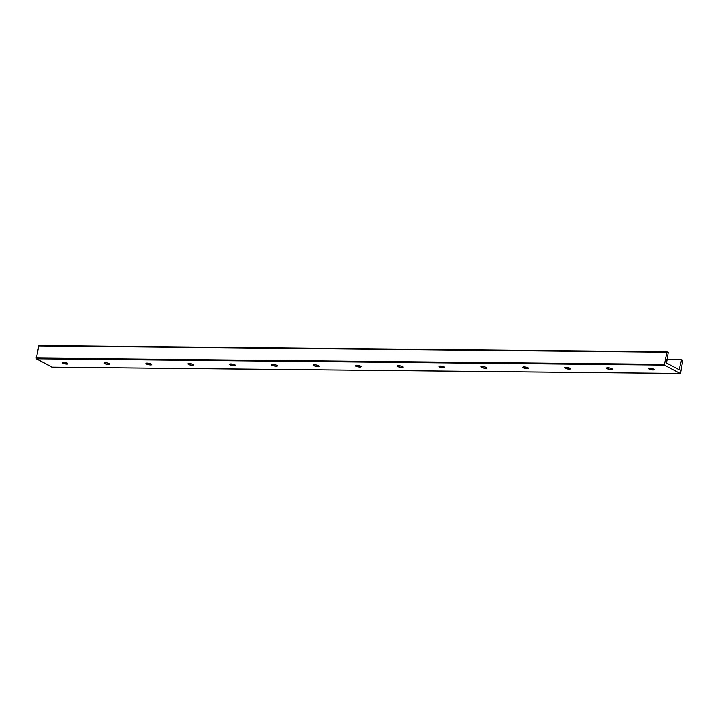 <?xml version="1.0" encoding="UTF-8"?>
<svg xmlns="http://www.w3.org/2000/svg" width="719" height="719" viewBox="0 0 719 719"><rect width="100%" height="100%" fill="white"/><g stroke="black" fill="none" stroke-linecap="round" stroke-linejoin="round"><path stroke-width="1.08" d="M67.928 363.661A2.975 0.71 11.5 0 1 67.847 363.724A2.975 0.71 11.5 0 1 66.786 363.886A2.975 0.71 11.5 0 1 62.194 362.574A2.975 0.71 11.5 0 1 62.149 362.484M108.623 364.497A2.975 0.71 11.5 0 1 105.513 363.958A2.975 0.71 11.5 0 1 103.976 362.996A2.975 0.71 11.5 0 1 107.041 362.888A2.975 0.71 11.5 0 1 109.809 364.182A2.975 0.71 11.5 0 1 108.623 364.497M109.8 364.075A2.975 0.71 11.5 0 1 109.728 364.147A2.975 0.71 11.5 0 1 108.659 364.308A2.975 0.71 11.5 0 1 104.075 362.996A2.975 0.71 11.5 0 1 104.021 362.906M66.741 364.075A2.975 0.71 11.5 0 1 63.632 363.535A2.975 0.71 11.5 0 1 62.104 362.574A2.975 0.71 11.5 0 1 65.159 362.466A2.975 0.71 11.5 0 1 67.937 363.76A2.975 0.71 11.5 0 1 66.741 364.075M150.496 364.919A2.975 0.71 11.5 0 1 147.386 364.38A2.975 0.71 11.5 0 1 145.858 363.41A2.975 0.71 11.5 0 1 148.914 363.311A2.975 0.71 11.5 0 1 151.691 364.596A2.975 0.71 11.5 0 1 150.496 364.919M151.682 364.497A2.975 0.71 11.5 0 1 151.601 364.56A2.975 0.71 11.5 0 1 150.541 364.731A2.975 0.71 11.5 0 1 145.948 363.41A2.975 0.71 11.5 0 1 145.903 363.32M192.377 365.342A2.975 0.71 11.5 0 1 189.268 364.803A2.975 0.71 11.5 0 1 187.731 363.832A2.975 0.71 11.5 0 1 190.787 363.733A2.975 0.71 11.5 0 1 193.564 365.018A2.975 0.71 11.5 0 1 192.377 365.342M193.555 364.919A2.975 0.71 11.5 0 1 193.483 364.982A2.975 0.71 11.5 0 1 192.413 365.153A2.975 0.71 11.5 0 1 187.821 363.832A2.975 0.71 11.5 0 1 187.776 363.742M234.25 365.764A2.975 0.71 11.5 0 1 231.141 365.216A2.975 0.71 11.5 0 1 229.613 364.254A2.975 0.71 11.5 0 1 232.668 364.156A2.975 0.71 11.5 0 1 235.446 365.441A2.975 0.71 11.5 0 1 234.25 365.764M235.437 365.342A2.975 0.71 11.5 0 1 235.356 365.405A2.975 0.71 11.5 0 1 234.286 365.576A2.975 0.71 11.5 0 1 229.703 364.254A2.975 0.71 11.5 0 1 229.658 364.165M276.132 366.178A2.975 0.71 11.5 0 1 273.022 365.638A2.975 0.71 11.5 0 1 271.485 364.677A2.975 0.71 11.5 0 1 274.541 364.569A2.975 0.71 11.5 0 1 277.318 365.863A2.975 0.71 11.5 0 1 276.132 366.178M277.309 365.764A2.975 0.71 11.5 0 1 277.237 365.827A2.975 0.71 11.5 0 1 276.168 365.989A2.975 0.71 11.5 0 1 271.575 364.677A2.975 0.71 11.5 0 1 271.53 364.587M318.005 366.6A2.975 0.71 11.5 0 1 314.895 366.061A2.975 0.71 11.5 0 1 313.358 365.099A2.975 0.71 11.5 0 1 316.423 364.991A2.975 0.71 11.5 0 1 319.191 366.286A2.975 0.71 11.5 0 1 318.005 366.6M319.191 366.187A2.975 0.71 11.5 0 1 319.11 366.25A2.975 0.71 11.5 0 1 318.041 366.411A2.975 0.71 11.5 0 1 313.457 365.099A2.975 0.71 11.5 0 1 313.412 365.009M359.877 367.023A2.975 0.71 11.5 0 1 356.768 366.483A2.975 0.71 11.5 0 1 355.24 365.513A2.975 0.71 11.5 0 1 358.296 365.414A2.975 0.71 11.5 0 1 361.073 366.699A2.975 0.71 11.5 0 1 359.877 367.023M361.064 366.6A2.975 0.71 11.5 0 1 360.983 366.663A2.975 0.71 11.5 0 1 359.922 366.834A2.975 0.71 11.5 0 1 355.33 365.513A2.975 0.71 11.5 0 1 355.285 365.423M401.759 367.445A2.975 0.71 11.5 0 1 398.65 366.906A2.975 0.71 11.5 0 1 397.113 365.935A2.975 0.71 11.5 0 1 400.177 365.836A2.975 0.71 11.5 0 1 402.946 367.121A2.975 0.71 11.5 0 1 401.759 367.445M402.937 367.023A2.975 0.71 11.5 0 1 402.865 367.085A2.975 0.71 11.5 0 1 401.795 367.256A2.975 0.71 11.5 0 1 397.212 365.935A2.975 0.71 11.5 0 1 397.158 365.845M443.632 367.867A2.975 0.71 11.5 0 1 440.522 367.319A2.975 0.71 11.5 0 1 438.994 366.357A2.975 0.71 11.5 0 1 442.05 366.259A2.975 0.71 11.5 0 1 444.827 367.544A2.975 0.71 11.5 0 1 443.632 367.867M444.818 367.445A2.975 0.71 11.5 0 1 444.737 367.508A2.975 0.71 11.5 0 1 443.677 367.679A2.975 0.71 11.5 0 1 439.084 366.357A2.975 0.71 11.5 0 1 439.039 366.268M485.514 368.281A2.975 0.71 11.5 0 1 482.404 367.742A2.975 0.71 11.5 0 1 480.867 366.78A2.975 0.71 11.5 0 1 483.923 366.672A2.975 0.71 11.5 0 1 486.7 367.966A2.975 0.71 11.5 0 1 485.514 368.281M486.691 367.867A2.975 0.71 11.5 0 1 486.619 367.93A2.975 0.71 11.5 0 1 485.55 368.092A2.975 0.71 11.5 0 1 480.957 366.78A2.975 0.71 11.5 0 1 480.912 366.69M527.386 368.703A2.975 0.71 11.5 0 1 524.277 368.164A2.975 0.71 11.5 0 1 522.749 367.202A2.975 0.71 11.5 0 1 525.805 367.094A2.975 0.71 11.5 0 1 528.582 368.389A2.975 0.71 11.5 0 1 527.386 368.703M528.573 368.29A2.975 0.71 11.5 0 1 528.492 368.353A2.975 0.71 11.5 0 1 527.422 368.514A2.975 0.71 11.5 0 1 522.839 367.202A2.975 0.71 11.5 0 1 522.794 367.112M569.268 369.126A2.975 0.71 11.5 0 1 566.159 368.586A2.975 0.71 11.5 0 1 564.622 367.616A2.975 0.71 11.5 0 1 567.677 367.517A2.975 0.71 11.5 0 1 570.455 368.802A2.975 0.71 11.5 0 1 569.268 369.126M570.446 368.703A2.975 0.71 11.5 0 1 570.374 368.766A2.975 0.71 11.5 0 1 569.304 368.937A2.975 0.71 11.5 0 1 564.712 367.616A2.975 0.71 11.5 0 1 564.667 367.535M611.141 369.548A2.975 0.71 11.5 0 1 608.031 369.009A2.975 0.71 11.5 0 1 606.494 368.038A2.975 0.71 11.5 0 1 609.559 367.939A2.975 0.71 11.5 0 1 612.336 369.224A2.975 0.71 11.5 0 1 611.141 369.548M612.327 369.126A2.975 0.71 11.5 0 1 612.246 369.189A2.975 0.71 11.5 0 1 611.177 369.359A2.975 0.71 11.5 0 1 606.593 368.038A2.975 0.71 11.5 0 1 606.548 367.948M52.199 367.139L36.184 358.772L38.763 345.524L666.801 351.861M680.587 373.062L680.129 373.449L664.329 365.081L666.908 351.834L668.212 352.49L666.495 363.023L679.149 369.719L681.63 359.599L682.816 360.228L680.587 373.062M666.792 359.446L681.63 359.599M653.014 369.97A2.975 0.71 11.5 0 1 649.913 369.422A2.975 0.71 11.5 0 1 648.376 368.461A2.975 0.71 11.5 0 1 651.432 368.362A2.975 0.71 11.5 0 1 654.209 369.647A2.975 0.71 11.5 0 1 653.014 369.97M654.2 369.548A2.975 0.71 11.5 0 1 654.119 369.611A2.975 0.71 11.5 0 1 653.059 369.782A2.975 0.71 11.5 0 1 648.466 368.461A2.975 0.71 11.5 0 1 648.421 368.371M51.984 367.139L680.129 373.449M36.184 358.772L664.329 365.081M35.95 358.026L664.104 364.335M38.413 345.938L666.558 352.247M678.314 369.278L679.662 369.296M680.237 373.476L52.092 367.166M666.908 351.834L38.763 345.524"/></g></svg>
